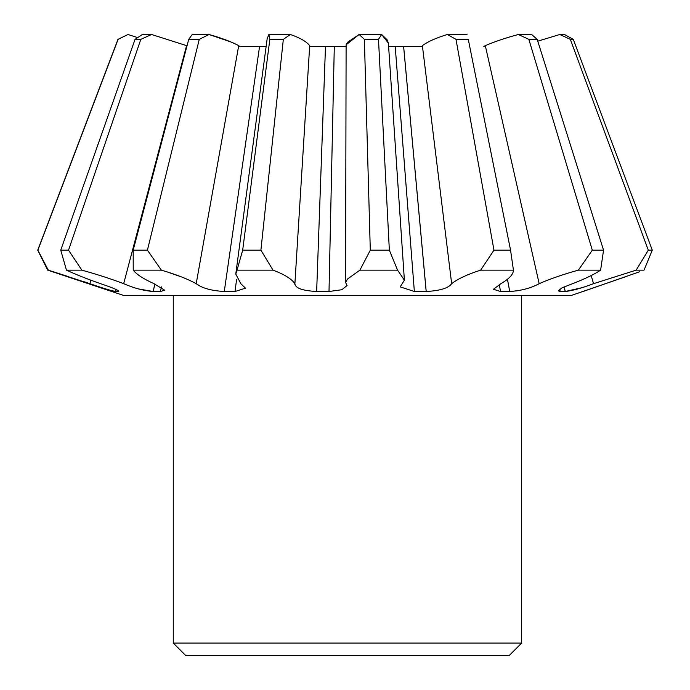 <?xml version="1.0" encoding="UTF-8"?>
<svg xmlns="http://www.w3.org/2000/svg" width="690" height="690" viewBox="0 0 690 690"><rect width="100%" height="100%" fill="white"/><g stroke="black" fill="none" stroke-linecap="round" stroke-linejoin="round"><path stroke-width="1.03" d="M521.657 643.054L509.22 655.5L185.705 655.5L173.268 643.054L521.657 643.054L521.657 295.406M625.873 276.656L571.432 295.406L123.493 295.406L47.705 270.152L37.717 250.168L117.973 39.364L127.995 34.5L137.646 37.605L127.995 34.5L118.102 39.356L37.864 250.168L48.3 270.152L47.705 270.152M507.461 279.493L509.738 291.499L500.5 291.499L493.445 289.257L500.888 283.676C509.186 278.838 513.369 274.335 513.438 270.152L480.645 270.152C467.561 274.327 457.893 278.838 451.657 283.676L449.621 286.005M517.336 290.801L509.781 291.482C521.148 290.757 530.946 288.153 539.175 283.676C550.241 278.838 563.299 274.327 578.358 270.152L592.305 250.168L528.851 39.356L518.363 34.5C505.684 37.916 494.652 41.633 485.294 45.635C494.678 41.624 505.701 37.916 518.363 34.5L531.662 34.5L537.191 39.356L603.56 250.168L592.305 250.168M582.024 287.678L565.291 291.482C572.277 290.757 581.696 288.153 593.538 283.676L636.145 270.152L648.307 250.168L570.337 39.356L559.78 34.5L537.76 41.176L559.78 34.5L564.48 34.5L573.286 39.356L652.283 250.168L648.307 250.168M583.145 291.465L639.664 271.739M644.02 270.152L652.283 250.168L644.02 270.152L636.145 270.152M578.358 270.152L600.611 270.152C594.383 274.335 585.042 278.838 572.588 283.676L562.031 287.816L558.219 290.87L560.177 291.499L565.291 291.482L564.11 286.842M509.738 291.499L507.495 279.467M426.204 291.482C439.987 290.757 448.474 288.153 451.657 283.676L422.375 45.635L421.883 46.463L403.633 46.463L426.204 291.482L414.362 291.499L395.197 46.463L388.608 46.463M294.768 284.211L294.889 283.676C295.242 288.144 302.496 290.74 316.65 291.482L329.018 291.499L341.843 289.731L347.053 285.557L345.595 282.495L347.467 279.071L359.904 270.152L397.561 270.152L404.383 280.157L400.191 286.885L414.38 291.482M387.219 39.968L388.384 43.108L381.656 34.5L359.145 34.5L347.467 42.331L346.121 44.79L359.145 34.5L364.38 39.356L378.491 39.356L389.35 250.168L370.297 250.168L364.38 39.356M224.276 291.499L259.569 46.463L224.276 291.499L235.04 291.499L245.476 288.153L240.827 283.676L235.773 274.051L237.015 270.152L273.024 270.152C284.254 274.335 291.542 278.838 294.889 283.676L309.707 45.419M200.747 286.557L196.202 283.676C201.98 288.144 211.33 290.74 224.241 291.482M266.133 46.463L239.706 46.463L238.714 45.635L196.202 283.676C187.378 278.838 175.76 274.335 161.357 270.152L133.222 270.152C136.43 274.327 143.339 278.838 153.965 283.676L164.668 290.188L160.503 291.499L153.197 291.499L138.474 288.929M116.23 289.559L115.704 291.499L118.232 291.482C119.784 290.757 113.893 288.153 100.559 283.676C86.785 278.838 75.417 274.327 66.464 270.152L81.869 270.152C96.962 274.335 110.9 278.838 123.674 283.676C133.886 288.144 143.71 290.74 153.145 291.482L154.853 283.987M118.413 290.801L118.232 291.482L118.818 291.275M115.704 291.499L112.392 290.844M84.37 281.822L89.847 283.676C102.715 288.144 111.314 290.74 115.644 291.482L116.179 289.533M97.98 286.428L48.3 270.152L37.864 250.168M51.069 271.041L66.861 276.121M168.481 272.421L180.288 276.492M133.222 270.152L133.187 250.168L188.724 39.356L192.2 34.5L209.018 34.5L199.263 39.356L147.418 250.168L133.187 250.168M161.357 270.152L147.418 250.168M238.714 45.635C231.141 41.624 221.24 37.916 209.018 34.5L232.875 42.642M237.015 270.152L242.682 250.168L269.842 39.356L268.884 34.5L267.168 38.718L268.884 34.5L290.404 34.5L283.331 39.356L260.898 250.168L242.682 250.168M273.024 270.152L260.898 250.168M309.663 45.635C306.593 41.624 300.176 37.916 290.404 34.5M359.904 270.152L370.297 250.168M397.561 270.152L389.35 250.168M381.656 34.5L378.491 39.356M480.645 270.152L493.971 250.168L455.995 39.356L447.396 34.5C436.14 37.916 427.8 41.633 422.375 45.635M513.438 270.152L510.557 250.168L493.971 250.168M455.995 39.356L468.286 39.356L510.557 250.168M600.611 270.152L603.56 250.168M570.337 39.356L573.286 39.356L564.48 34.5M528.851 39.356L537.191 39.356L531.662 34.5M381.743 34.56L387.15 39.856M151.576 34.5L186.576 45.635L151.576 34.5L140.82 39.356L68.526 250.168L60.737 250.168L135.05 39.356L142.373 34.5L151.576 34.5M161.46 286.893L160.451 291.482M188.724 39.356L199.263 39.356M236.592 279.441L235.014 291.482M269.842 39.356L283.331 39.356M346.113 46.463L325.49 46.463L316.65 291.499L325.482 46.463L313.622 46.463M334.296 46.463L329.009 291.482M466.992 34.5L447.396 34.5M500.535 291.482L499.258 284.34M539.175 283.676L485.294 45.635L483.837 46.463M560.228 291.482L559.659 289.179M66.464 270.152L60.737 250.168M81.869 270.152L68.526 250.168M421.883 46.463L395.18 46.463M325.49 46.463L309.646 46.463M259.569 46.463L247.917 46.463M403.615 46.463L426.179 291.499M564.049 286.868L565.231 291.499M135.05 39.356L140.82 39.356M154.896 284.004L153.197 291.499M591.166 275.5L593.538 283.676M89.847 283.676L90.89 280.235M123.674 283.676L186.576 45.635M235.773 274.051L267.168 38.718M345.587 282.495L346.113 44.79M404.383 280.157L388.384 43.108M173.268 643.054L173.268 295.406"/></g></svg>
